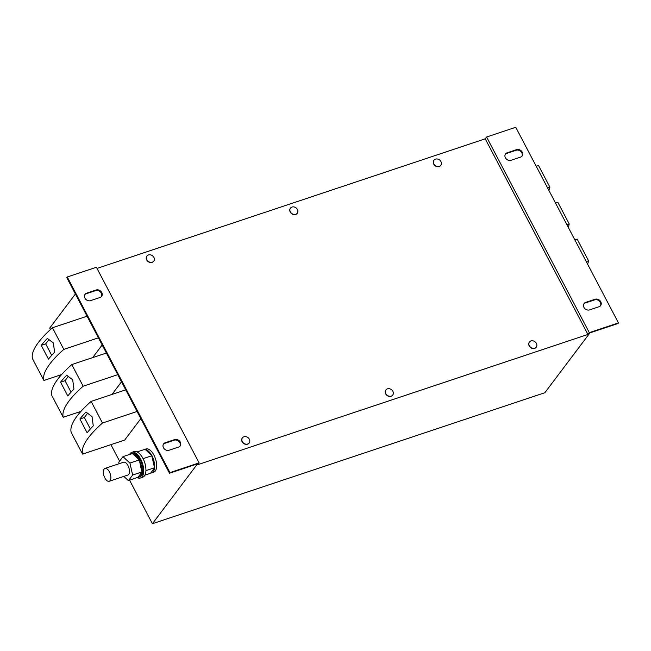 <?xml version="1.0" encoding="UTF-8"?>
<svg xmlns="http://www.w3.org/2000/svg" width="651" height="651" viewBox="0 0 651 651"><rect width="100%" height="100%" fill="white"/><g stroke="black" fill="none" stroke-linecap="round" stroke-linejoin="round"><path stroke-width="0.98" d="M242.351 437.92A4.264 3.532 37 0 0 242.286 438.009A4.264 3.532 37 0 0 243.58 443.404A4.264 3.532 37 0 0 249.089 443.136A4.264 3.532 37 0 0 249.154 443.046M249.235 442.94A4.264 3.532 37 0 0 247.933 437.562A4.264 3.532 37 0 0 242.424 437.83A4.264 3.532 37 0 0 242.408 437.838A4.264 3.532 37 0 0 243.718 443.225A4.264 3.532 37 0 0 249.227 442.957A4.264 3.532 37 0 0 249.235 442.94M529.393 342.1A4.264 3.532 37 0 0 529.328 342.19A4.264 3.532 37 0 0 530.622 347.593A4.264 3.532 37 0 0 536.131 347.325A4.264 3.532 37 0 0 536.196 347.227M536.278 347.129A4.264 3.532 37 0 0 534.976 341.742A4.264 3.532 37 0 0 529.458 342.011A4.264 3.532 37 0 0 529.45 342.027A4.264 3.532 37 0 0 530.752 347.406A4.264 3.532 37 0 0 536.269 347.138A4.264 3.532 37 0 0 536.278 347.129L536.131 347.325M433.94 160.292A4.264 3.532 37 0 0 433.875 160.382A4.264 3.532 37 0 0 435.169 165.777A4.264 3.532 37 0 0 440.678 165.509A4.264 3.532 37 0 0 440.743 165.419M440.825 165.313A4.264 3.532 37 0 0 439.523 159.934A4.264 3.532 37 0 0 434.005 160.203A4.264 3.532 37 0 0 433.997 160.211A4.264 3.532 37 0 0 435.299 165.598A4.264 3.532 37 0 0 440.817 165.33A4.264 3.532 37 0 0 440.825 165.313L440.678 165.509M146.898 256.103A4.264 3.532 37 0 0 146.833 256.193A4.264 3.532 37 0 0 148.127 261.596A4.264 3.532 37 0 0 153.636 261.328A4.264 3.532 37 0 0 153.701 261.23M153.782 261.132A4.264 3.532 37 0 0 152.48 255.745A4.264 3.532 37 0 0 146.963 256.014A4.264 3.532 37 0 0 146.955 256.03A4.264 3.532 37 0 0 148.265 261.409A4.264 3.532 37 0 0 153.774 261.141A4.264 3.532 37 0 0 153.782 261.132M385.872 390.014A4.264 3.532 37 0 0 385.807 390.104A4.264 3.532 37 0 0 387.101 395.499A4.264 3.532 37 0 0 392.61 395.23A4.264 3.532 37 0 0 392.675 395.141M392.756 395.035A4.264 3.532 37 0 0 391.454 389.648A4.264 3.532 37 0 0 385.937 389.916A4.264 3.532 37 0 0 385.929 389.933A4.264 3.532 37 0 0 387.231 395.32A4.264 3.532 37 0 0 392.748 395.051A4.264 3.532 37 0 0 392.756 395.035L392.61 395.23M290.419 208.198A4.264 3.532 37 0 0 290.354 208.287A4.264 3.532 37 0 0 291.648 213.683A4.264 3.532 37 0 0 297.157 213.414A4.264 3.532 37 0 0 297.222 213.325M297.304 213.227A4.264 3.532 37 0 0 296.002 207.84A4.264 3.532 37 0 0 290.484 208.108A4.264 3.532 37 0 0 290.476 208.125A4.264 3.532 37 0 0 291.778 213.504A4.264 3.532 37 0 0 297.295 213.235A4.264 3.532 37 0 0 297.304 213.227L297.157 213.414M93.264 425.876A94.688 26.26 152.3 0 0 87.144 432.801L79.894 418.992A94.688 26.26 -27.7 0 1 86.022 412.067L92.019 416.616L93.264 425.876M140.836 418.626L124.683 440.052L82.571 454.113L71.211 432.476A94.688 26.26 -27.7 0 1 77.111 416.022A94.688 26.26 -27.7 0 1 91.116 401.398L102.476 423.028L137.076 411.481M82.571 454.113A94.688 26.26 -27.7 0 1 88.471 437.659A94.688 26.26 -27.7 0 1 102.476 423.028M73.937 389.054A94.688 26.26 152.3 0 0 67.81 395.979L60.559 382.17A94.688 26.26 -27.7 0 1 66.687 375.245L72.684 379.793L73.937 389.054M80.952 411.375L63.237 417.291L51.885 395.653A94.688 26.26 -27.7 0 1 57.784 379.199A94.688 26.26 -27.7 0 1 71.781 364.576L83.141 386.206L117.75 374.659M63.237 417.291A94.688 26.26 -27.7 0 1 69.136 400.837A94.688 26.26 -27.7 0 1 83.141 386.206M54.603 352.232A94.688 26.26 152.3 0 0 48.483 359.157L41.233 345.347A94.688 26.26 -27.7 0 1 47.352 338.422L53.358 342.963L54.603 352.232M61.617 374.553L43.91 380.469L32.55 358.831A94.688 26.26 -27.7 0 1 38.45 342.377A94.688 26.26 -27.7 0 1 52.454 327.754L63.806 349.384L98.415 337.828M43.91 380.469A94.688 26.26 -27.7 0 1 49.81 364.015A94.688 26.26 -27.7 0 1 63.806 349.384M568.25 227.28A94.688 26.26 152.3 0 0 569.21 223.952L557.858 202.323L555.547 203.096M587.584 264.111A94.688 26.26 152.3 0 0 588.545 260.782L577.185 239.145L574.882 239.918M548.915 190.458A94.688 26.26 152.3 0 0 549.883 187.13L538.523 165.5L536.221 166.274M106.276 479.999A6.762 3.288 71.5 0 1 103.379 473.261A6.762 3.288 71.5 0 1 104.949 468.443A6.762 3.288 71.5 0 1 107.903 469.713A6.762 3.288 71.5 0 1 110.808 476.451A6.762 3.288 71.5 0 1 109.23 481.268A6.762 3.288 71.5 0 1 106.276 479.999M104.949 468.443L123.56 462.226A6.762 3.288 71.5 0 1 126.514 463.496A6.762 3.288 71.5 0 1 129.419 470.242A6.762 3.288 71.5 0 1 127.848 475.059L109.23 481.268M145.352 449.54A12.239 5.949 71.5 0 1 145.393 449.548A12.239 5.949 71.5 0 1 151.707 455.415L145.067 449.271L137.149 451.916M144.904 475.14L150.519 473.269L154.556 467.914A12.239 5.949 71.5 0 1 151.667 472.878L153.685 472.211A12.239 5.949 -108.5 0 0 155.882 460.135A12.239 5.949 -108.5 0 0 147.411 448.873A12.239 5.949 -108.5 0 0 145.938 448.987L145.067 449.271M123.836 476.394L128.434 480.641L138.077 477.199A12.174 5.916 -108.5 0 0 138.98 477.045L139.989 476.711A12.174 5.916 -108.5 0 0 141.568 475.515A12.174 5.916 -108.5 0 0 141.129 461.632A12.174 5.916 -108.5 0 0 132.454 453.56M138.98 477.045A12.174 5.916 -108.5 0 0 140.559 475.857A12.174 5.916 -108.5 0 0 141.837 472.211L139.33 459.915L132.397 453.503L122.974 456.644L118.767 462.234L119.1 463.715M129.606 454.431A13.525 6.575 71.5 0 1 130.086 453.657A13.525 6.575 71.5 0 1 131.852 452.331A13.525 6.575 71.5 0 1 141.601 461.046A13.525 6.575 71.5 0 1 142.17 476.67A13.525 6.575 71.5 0 1 140.413 477.997A13.525 6.575 71.5 0 1 137.361 477.663M131.852 452.331L134.09 451.582A13.525 6.575 71.5 0 1 143.838 460.298A13.525 6.575 71.5 0 1 144.416 475.922A13.525 6.575 71.5 0 1 142.659 477.248L140.413 477.997M587.934 334.443L197.733 464.692L199.1 462.877L169.952 472.61L169.496 473.212L197.522 463.862L152.415 523.721L544.854 392.724L589.961 332.864L617.994 323.506L618.45 322.904L589.293 332.628L587.934 334.443L485.231 138.826L97.007 268.415M199.1 462.877L96.397 267.26L67.248 276.992L66.793 277.595L169.496 473.212M96.145 289.996L86.616 293.178A4.394 3.646 37 0 0 85.069 294.268A4.394 3.646 37 0 0 85.558 299.053A4.394 3.646 37 0 0 90.538 300.656L100.075 297.474A4.394 3.646 37 0 0 101.621 296.384A4.394 3.646 37 0 0 101.125 291.599A4.394 3.646 37 0 0 96.145 289.996L95.689 290.598A4.394 3.646 -143 0 1 100.523 292.039A4.394 3.646 -143 0 1 101.377 296.669M174.68 439.588L165.151 442.77A4.394 3.646 37 0 0 163.604 443.86A4.394 3.646 37 0 0 164.093 448.645A4.394 3.646 37 0 0 169.081 450.248L178.61 447.066A4.394 3.646 37 0 0 180.156 445.976A4.394 3.646 37 0 0 179.668 441.191A4.394 3.646 37 0 0 174.68 439.588L174.224 440.19A4.394 3.646 -143 0 1 179.058 441.63A4.394 3.646 -143 0 1 179.912 446.26M169.952 472.61L67.248 276.992M84.858 294.586A4.394 3.646 -143 0 1 86.16 293.78L95.689 290.598M163.393 444.177A4.394 3.646 -143 0 1 164.695 443.372L174.224 440.19M121.501 381.803L111.98 394.433M102.166 344.981L92.654 357.611M75.402 294L49.712 328.096L50.461 329.536M152.415 523.721L129.59 480.251M119.572 461.16L110.906 444.657M583.866 303.83A4.394 3.646 -143 0 1 585.168 303.024L594.697 299.842A4.394 3.646 -143 0 1 599.53 301.275A4.394 3.646 -143 0 1 600.385 305.905M505.331 154.238A4.394 3.646 -143 0 1 506.633 153.433L516.162 150.251A4.394 3.646 -143 0 1 520.995 151.683A4.394 3.646 -143 0 1 521.842 156.313M618.45 322.904L515.747 127.279L486.598 137.011L485.231 138.826M589.554 309.892L599.083 306.711A4.394 3.646 37 0 0 600.629 305.62A4.394 3.646 37 0 0 600.132 300.843A4.394 3.646 37 0 0 595.152 299.232L585.623 302.414A4.394 3.646 37 0 0 584.077 303.512A4.394 3.646 37 0 0 584.565 308.289A4.394 3.646 37 0 0 589.554 309.892M511.011 160.301L520.54 157.119A4.394 3.646 37 0 0 522.094 156.028A4.394 3.646 37 0 0 521.597 151.252A4.394 3.646 37 0 0 516.617 149.64L507.088 152.822A4.394 3.646 37 0 0 505.534 153.921A4.394 3.646 37 0 0 506.03 158.698A4.394 3.646 37 0 0 511.011 160.301M589.293 332.628L486.598 137.011M154.556 467.914L151.707 455.415M152 455.684L143.082 458.662M154.726 467.687L145.93 470.624M139.33 459.915L129.915 463.056L122.974 456.644M142.056 471.91L132.641 475.059L129.915 463.056M128.434 480.641L132.641 475.059M138.077 477.199L141.837 472.211M138.956 459.573A12.174 5.916 -108.5 0 0 132.763 453.845M141.91 471.267A12.174 5.916 -108.5 0 0 139.477 460.558M152.114 456.188A12.239 5.949 71.5 0 1 154.612 467.182M151.667 472.878A12.239 5.949 71.5 0 1 150.698 473.033M549.883 187.13L547.572 187.903M588.545 260.782L586.242 261.547M569.21 223.952L566.907 224.725M52.454 327.754L87.055 316.199M48.898 339.61L45.692 343.858L51.714 355.316M45.692 343.858L41.233 345.347M71.781 364.576L106.39 353.021M68.225 376.433L65.027 380.68L71.04 392.138M65.027 380.68L60.559 382.17M91.116 401.398L125.724 389.843M87.559 413.255L84.361 417.503L90.375 428.96M84.361 417.503L79.894 418.992M506.633 153.433L507.088 152.822M516.162 150.251L516.617 149.64M585.168 303.024L585.623 302.414M594.697 299.842L595.152 299.232M164.695 443.372L165.151 442.77M86.16 293.78L86.616 293.178"/></g></svg>
